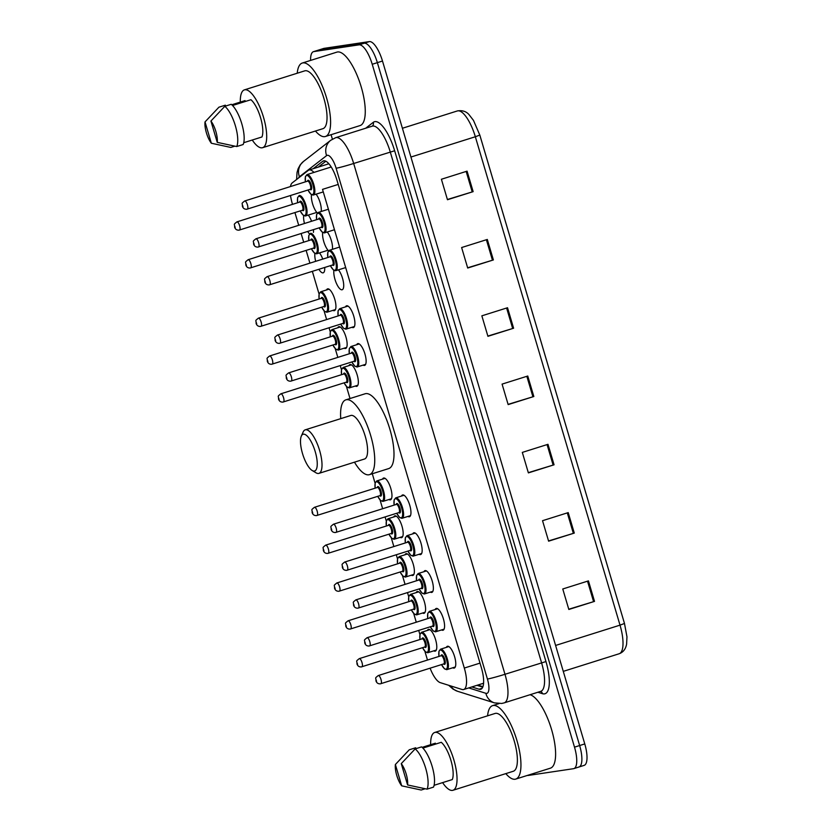 <?xml version="1.0" encoding="UTF-8"?>
<svg xmlns="http://www.w3.org/2000/svg" width="832" height="832" viewBox="0 0 832 832"><rect width="100%" height="100%" fill="white"/><g stroke="black" fill="none" stroke-linecap="round" stroke-linejoin="round"><path stroke-width="1.25" d="M416.156 592.613A11.409 3.775 72.5 0 1 417.196 591.542A11.409 3.775 72.5 0 1 417.383 591.5A11.409 3.775 72.5 0 1 424.31 601.578A11.409 3.775 72.5 0 1 424.05 613.309A11.409 3.775 72.5 0 1 423.862 613.35A11.409 3.775 72.5 0 1 422.583 613.018M404.945 554.788A11.409 3.775 72.5 0 1 405.985 553.706A11.409 3.775 72.5 0 1 406.182 553.665A11.409 3.775 72.5 0 1 413.098 563.742A11.409 3.775 72.5 0 1 412.849 575.474A11.409 3.775 72.5 0 1 412.651 575.515A11.409 3.775 72.5 0 1 411.382 575.193M393.744 516.953A11.409 3.775 72.5 0 1 394.784 515.882A11.409 3.775 72.5 0 1 394.971 515.83A11.409 3.775 72.5 0 1 401.898 525.907A11.409 3.775 72.5 0 1 401.638 537.638A11.409 3.775 72.5 0 1 401.45 537.69A11.409 3.775 72.5 0 1 400.171 537.358M382.533 479.118A11.409 3.775 72.5 0 1 383.573 478.046A11.409 3.775 72.5 0 1 383.77 478.005A11.409 3.775 72.5 0 1 390.686 488.082A11.409 3.775 72.5 0 1 390.437 499.814A11.409 3.775 72.5 0 1 390.239 499.855A11.409 3.775 72.5 0 1 388.97 499.522M348.92 365.622A11.409 3.775 72.5 0 1 349.96 364.551A11.409 3.775 72.5 0 1 350.147 364.51A11.409 3.775 72.5 0 1 357.074 374.587A11.409 3.775 72.5 0 1 356.814 386.318A11.409 3.775 72.5 0 1 356.626 386.36A11.409 3.775 72.5 0 1 355.347 386.027M337.709 327.798A11.409 3.775 72.5 0 1 338.749 326.716A11.409 3.775 72.5 0 1 338.946 326.674A11.409 3.775 72.5 0 1 345.862 336.752A11.409 3.775 72.5 0 1 345.613 348.483A11.409 3.775 72.5 0 1 345.415 348.525A11.409 3.775 72.5 0 1 344.146 348.192M326.508 289.962A11.409 3.775 72.5 0 1 327.548 288.891A11.409 3.775 72.5 0 1 327.735 288.839A11.409 3.775 72.5 0 1 334.662 298.917A11.409 3.775 72.5 0 1 334.402 310.648A11.409 3.775 72.5 0 1 334.204 310.7A11.409 3.775 72.5 0 1 332.935 310.367M324.698 267.457A11.409 3.775 72.5 0 1 323.19 272.823A11.409 3.775 72.5 0 1 323.003 272.865A11.409 3.775 72.5 0 1 318.895 269.287M315.671 261.331A11.409 3.775 72.5 0 1 314.933 253.427M309.546 233.917A11.409 3.775 72.5 0 1 307.684 231.452M304.47 223.496A11.409 3.775 72.5 0 1 303.722 215.592M427.367 630.448A11.409 3.775 72.5 0 1 428.397 629.377A11.409 3.775 72.5 0 1 428.594 629.325A11.409 3.775 72.5 0 1 435.51 639.413A11.409 3.775 72.5 0 1 435.261 651.134A11.409 3.775 72.5 0 1 435.063 651.186A11.409 3.775 72.5 0 1 433.794 650.853M317.335 213.013A11.409 3.775 72.5 0 1 311.511 194.678M328.536 250.838A11.409 3.775 72.5 0 1 322.712 232.513M338.478 269.849A11.409 3.775 72.5 0 1 343.314 281.559A11.409 3.775 72.5 0 1 342.191 289.734A11.409 3.775 72.5 0 1 341.994 289.786A11.409 3.775 72.5 0 1 336.17 282.766A11.409 3.775 72.5 0 1 333.923 270.338M345.498 306.883A11.409 3.775 72.5 0 1 346.538 305.802A11.409 3.775 72.5 0 1 346.726 305.76A11.409 3.775 72.5 0 1 353.652 315.838A11.409 3.775 72.5 0 1 353.392 327.569A11.409 3.775 72.5 0 1 353.194 327.61A11.409 3.775 72.5 0 1 351.926 327.288M356.699 344.708A11.409 3.775 72.5 0 1 357.739 343.637A11.409 3.775 72.5 0 1 357.937 343.595A11.409 3.775 72.5 0 1 364.853 353.673A11.409 3.775 72.5 0 1 364.603 365.404A11.409 3.775 72.5 0 1 364.406 365.446A11.409 3.775 72.5 0 1 363.137 365.113M423.946 571.709A11.409 3.775 72.5 0 1 424.975 570.627A11.409 3.775 72.5 0 1 425.173 570.586A11.409 3.775 72.5 0 1 432.089 580.663A11.409 3.775 72.5 0 1 431.839 592.394A11.409 3.775 72.5 0 1 431.642 592.436A11.409 3.775 72.5 0 1 430.373 592.103M435.146 609.534A11.409 3.775 72.5 0 1 436.186 608.462A11.409 3.775 72.5 0 1 436.374 608.421A11.409 3.775 72.5 0 1 443.3 618.498A11.409 3.775 72.5 0 1 443.04 630.23A11.409 3.775 72.5 0 1 442.853 630.271A11.409 3.775 72.5 0 1 441.574 629.938M412.734 533.874A11.409 3.775 72.5 0 1 413.774 532.802A11.409 3.775 72.5 0 1 413.962 532.75A11.409 3.775 72.5 0 1 420.888 542.828A11.409 3.775 72.5 0 1 420.628 554.559A11.409 3.775 72.5 0 1 420.441 554.601A11.409 3.775 72.5 0 1 419.162 554.278M401.523 496.038A11.409 3.775 72.5 0 1 402.563 494.967A11.409 3.775 72.5 0 1 402.761 494.926A11.409 3.775 72.5 0 1 409.677 505.003A11.409 3.775 72.5 0 1 409.427 516.734A11.409 3.775 72.5 0 1 409.23 516.776A11.409 3.775 72.5 0 1 407.961 516.443M446.358 647.369A11.409 3.775 72.5 0 1 447.387 646.298A11.409 3.775 72.5 0 1 447.585 646.246A11.409 3.775 72.5 0 1 454.501 656.323A11.409 3.775 72.5 0 1 454.251 668.054A11.409 3.775 72.5 0 1 454.054 668.106A11.409 3.775 72.5 0 1 452.785 667.774M430.102 668.19A21.393 7.072 -107.5 0 0 440.274 682.646L461.989 689.468A21.393 7.072 -107.5 0 0 463.299 689.603A21.393 7.072 -107.5 0 0 463.663 689.52A21.393 7.072 -107.5 0 0 464.308 668.054L322.514 189.374L338.208 184.434M290.514 195.51A21.393 7.072 -107.5 0 0 292.375 203.934L292.5 204.37M294.934 212.576L298.709 225.316M301.132 233.522L303.701 242.195M306.134 250.401L309.91 263.151M312.343 271.357L319.062 294.029M324.043 310.846L326.622 319.561M329.056 327.766L330.262 331.854M335.244 348.681L337.823 357.386M340.257 365.602L341.474 369.689M346.455 386.506L350.012 398.538M372.299 473.751L375.086 483.184M380.068 500.001L382.647 508.716M385.081 516.922L386.298 521.019M391.279 537.836L393.858 546.551M396.292 554.757L397.498 558.844M402.48 575.671L405.07 584.386M407.493 592.592L408.71 596.679M413.691 613.496L416.27 622.211M418.704 630.417L419.91 634.514M424.892 651.331L427.482 660.046M313.966 172.411A21.393 7.072 -107.5 0 0 309.015 170.03A21.393 7.072 -107.5 0 0 308.235 170.446L292.24 182.884A21.393 7.072 -107.5 0 0 290.441 186.555M319.488 252.928A11.409 3.775 72.5 0 1 322.774 259.095M308.287 215.093A11.409 3.775 72.5 0 1 311.563 221.26M313.487 229.632A11.409 3.775 72.5 0 1 313.425 232.409M327.278 232.014A11.409 3.775 72.5 0 1 332.415 249.33M316.066 194.178A11.409 3.775 72.5 0 1 321.214 211.494M471.827 686.941L479.076 689.218A21.393 7.072 -107.5 0 0 480.397 689.354A21.393 7.072 -107.5 0 0 480.75 689.27A21.393 7.072 -107.5 0 0 481.395 667.805L336.97 180.232A21.393 7.072 -107.5 0 0 323.471 160.888A21.393 7.072 -107.5 0 0 322.691 161.294L313.134 168.73M310.596 60.414A21.393 7.072 72.5 0 1 313.466 51.667A21.393 7.072 72.5 0 1 313.83 51.584L359.091 44.834A21.393 7.072 72.5 0 1 372.226 64.272L574.506 747.157A21.393 7.072 72.5 0 1 573.862 768.612A21.393 7.072 72.5 0 1 573.508 768.695L528.247 775.445A21.393 7.072 72.5 0 1 527.374 775.424M332.384 139.152L331.074 134.711M313.466 51.667L318.604 50.055A21.393 7.072 72.5 0 1 318.968 49.972L364.218 43.222A21.393 7.072 72.5 0 1 377.364 62.65L579.644 745.534A21.393 7.072 72.5 0 1 578.999 766.99A21.393 7.072 72.5 0 1 578.635 767.073M318.271 167.107L325.853 161.221M482.747 687.149L476.965 685.329M578.999 766.99L584.137 765.378A21.393 7.072 72.5 0 0 584.771 743.922L382.491 61.027A21.393 7.072 72.5 0 0 369.356 41.6L324.106 48.35A21.393 7.072 72.5 0 0 323.742 48.433L318.604 50.055A21.393 7.072 72.5 0 1 318.968 49.972L364.218 43.222A21.393 7.072 72.5 0 1 377.364 62.65L579.644 745.534A21.393 7.072 72.5 0 1 578.999 766.99L573.862 768.612M467.074 171.153L441.397 179.254L447.47 199.732L473.148 191.641L467.074 171.153M447.398 199.503L473.148 191.641M487.302 239.45L461.625 247.541L467.698 268.029L493.376 259.938L487.302 239.45M467.626 267.79L493.376 259.938M507.53 307.736L481.853 315.827L487.926 336.315L513.604 328.224L507.53 307.736M487.854 336.076L513.604 328.224M588.442 580.892L562.765 588.983L568.838 609.471L594.516 601.38L588.442 580.892M568.766 609.232L594.516 601.38M568.214 512.606L542.537 520.697L548.61 541.174L574.288 533.083L568.214 512.606M548.538 540.946L574.288 533.083M547.986 444.309L522.309 452.4L528.382 472.888L554.06 464.797L547.986 444.309M528.31 472.659L554.06 464.797M527.758 376.022L502.081 384.114L508.154 404.602L533.832 396.51L527.758 376.022M508.082 404.373L533.832 396.51M479.814 135.096L624.478 623.459L626.964 636.771L626.61 644.114C625.706 649.043 623.22 652.257 619.154 653.754A28.527 9.422 -107.5 0 0 620.017 625.144L624.489 623.47L479.825 135.075L475.342 136.75A28.527 9.422 -107.5 0 0 457.34 110.947C462.238 110.126 466.118 111.332 468.978 114.577L473.46 120.37L479.804 135.054M487.583 715.822A38.511 12.73 72.5 0 1 492.606 705.64A38.511 12.73 72.5 0 1 493.251 705.484A38.511 12.73 72.5 0 1 516.62 739.502A38.511 12.73 72.5 0 1 515.757 779.085A38.511 12.73 72.5 0 1 515.102 779.241A38.511 12.73 72.5 0 1 505.804 773.625M530.057 694.72A38.511 12.73 72.5 0 1 552.126 731.494A38.511 12.73 72.5 0 1 550.42 768.165L515.757 779.085M430.654 744.682A30.306 10.015 72.5 0 1 434.73 732.472A30.306 10.015 72.5 0 1 435.24 732.358A30.306 10.015 72.5 0 1 453.627 759.127A30.306 10.015 72.5 0 1 452.951 790.286A30.306 10.015 72.5 0 1 452.442 790.4A30.306 10.015 72.5 0 1 442.614 782.621M434.73 732.472L495.071 713.461A30.306 10.015 72.5 0 1 495.581 713.336A30.306 10.015 72.5 0 1 513.968 740.106A30.306 10.015 72.5 0 1 513.292 771.264L452.951 790.286M422.136 747.365L435.375 743.194L435.646 744.089M401.69 785.834A14.258 4.711 72.5 0 1 395.377 764.504L401.69 785.834L421.179 790.026L425.131 788.778M395.377 764.504L409.261 749.788L415.678 747.77L415.948 748.665M434.086 785.304L452.306 779.563A21.393 7.072 72.5 0 0 450.913 760.323A21.393 7.072 72.5 0 0 441.272 742.31L422.895 748.103M401.263 763.63A14.258 4.711 72.5 0 1 407.576 784.95L401.263 763.63L415.158 748.914A22.818 7.54 72.5 0 1 425.703 768.342A22.818 7.54 72.5 0 1 427.066 789.142L433.493 787.124A22.818 7.54 72.5 0 0 432.13 766.324A22.818 7.54 72.5 0 0 421.574 746.886L415.158 748.914M407.576 784.95L427.066 789.142M303.41 434.179A19.25 6.365 72.5 0 1 315.234 451.672A19.25 6.365 72.5 0 1 314.33 471.058A19.25 6.365 72.5 0 1 312.166 470.496A19.25 6.365 72.5 0 1 302.806 454.532A19.25 6.365 72.5 0 1 301.33 436.093A19.25 6.365 72.5 0 1 303.41 434.179M301.33 436.093L303.139 432.016A22.818 7.54 72.5 0 1 305.219 429.842A22.818 7.54 72.5 0 1 305.604 429.759A22.818 7.54 72.5 0 1 319.446 449.914A22.818 7.54 72.5 0 1 318.937 473.377A22.818 7.54 72.5 0 1 318.552 473.46A22.818 7.54 72.5 0 1 315.983 472.794L312.166 470.496M318.937 473.377L364.51 459.014A22.818 7.54 -107.5 0 0 365.03 435.552A22.818 7.54 -107.5 0 0 351.187 415.397A22.818 7.54 -107.5 0 0 350.792 415.48L305.219 429.842M340.746 418.652A39.218 12.958 72.5 0 1 345.862 399.838A39.218 12.958 72.5 0 1 346.528 399.693A39.218 12.958 72.5 0 1 370.323 434.335A39.218 12.958 72.5 0 1 369.439 474.656A39.218 12.958 72.5 0 1 368.784 474.802A39.218 12.958 72.5 0 1 354.463 462.176M345.862 399.838L365.123 393.775A39.218 12.958 72.5 0 1 365.789 393.619A39.218 12.958 72.5 0 1 389.584 428.262A39.218 12.958 72.5 0 1 388.7 468.582L369.439 474.656M297.232 73.226A38.511 12.73 72.5 0 1 302.255 63.045A38.511 12.73 72.5 0 1 302.91 62.889A38.511 12.73 72.5 0 1 326.269 96.907A38.511 12.73 72.5 0 1 325.406 136.49A38.511 12.73 72.5 0 1 324.761 136.646A38.511 12.73 72.5 0 1 315.453 131.03M302.255 63.045L336.918 52.114A38.511 12.73 72.5 0 1 337.574 51.969A38.511 12.73 72.5 0 1 360.932 85.977A38.511 12.73 72.5 0 1 360.069 125.57L325.406 136.49M240.313 102.086A30.306 10.015 72.5 0 1 244.39 89.877A30.306 10.015 72.5 0 1 244.899 89.762A30.306 10.015 72.5 0 1 263.286 116.532A30.306 10.015 72.5 0 1 262.61 147.69A30.306 10.015 72.5 0 1 262.09 147.805A30.306 10.015 72.5 0 1 252.262 140.026M244.39 89.877L304.72 70.866A30.306 10.015 72.5 0 1 305.24 70.741A30.306 10.015 72.5 0 1 323.627 97.51A30.306 10.015 72.5 0 1 322.941 128.669L262.61 147.69M231.785 104.77L245.034 100.599L245.294 101.494M211.338 143.239A14.258 4.711 72.5 0 1 205.026 121.909L211.338 143.239L230.828 147.43L234.79 146.182M205.026 121.909L218.92 107.193L225.337 105.175L225.597 106.07M243.745 142.709L261.955 136.968A21.393 7.072 72.5 0 0 260.572 117.728A21.393 7.072 72.5 0 0 250.921 99.715L232.544 105.508M210.922 121.035A14.258 4.711 72.5 0 1 217.235 142.355L210.922 121.035L224.806 106.319A22.818 7.54 72.5 0 1 235.362 125.746A22.818 7.54 72.5 0 1 236.725 146.546L243.142 144.529A22.818 7.54 72.5 0 0 241.779 123.729A22.818 7.54 72.5 0 0 231.223 104.291L224.806 106.319M217.235 142.355L236.725 146.546M480.002 663.114L464.308 668.054M468.728 687.918L485.878 693.306A14.258 4.711 -107.5 0 0 486.762 693.399A14.258 4.711 -107.5 0 0 487.427 679.037L336.118 168.241A14.258 4.711 -107.5 0 0 327.361 155.282A14.258 4.711 -107.5 0 0 326.602 155.615L299.406 176.769A14.258 4.711 -107.5 0 0 298.563 177.965M326.602 155.615A14.258 13.364 52.1 0 1 330.689 140.306L335.67 137.686A28.527 9.422 72.5 0 1 336.159 137.582A28.527 9.422 72.5 0 1 353.673 163.488L504.982 674.284A28.527 9.422 72.5 0 1 504.13 702.894L540.717 691.361A28.527 9.422 -107.5 0 0 541.57 662.75L390.26 151.954A28.527 9.422 -107.5 0 0 372.746 126.048A28.527 9.422 -107.5 0 0 372.258 126.162L372.216 126.194M365.695 128.222L373.235 122.366A32.084 10.608 72.5 0 1 394.649 150.769L545.958 661.565L504.982 674.284A14.258 0.707 163.5 0 1 487.427 679.037M545.958 661.565A32.084 10.608 72.5 0 1 544.45 693.878A32.084 10.608 72.5 0 1 542.474 693.69L537.898 692.255M574.506 747.157L584.771 743.922M372.226 64.272L382.491 61.027M359.091 44.834L369.356 41.6M313.83 51.584L324.106 48.35M336.118 168.241A14.258 0.707 163.5 0 0 353.673 163.488L394.649 150.769M373.235 122.366A3.567 3.338 -127.9 0 1 372.247 126.162L335.67 137.686M540.602 691.402A3.567 3.276 -72.6 0 1 542.474 693.69M330.689 140.306L303.482 161.46A14.258 13.364 52.1 0 0 299.406 176.769M450.715 685.932A14.258 13.114 107.4 0 0 457.538 691.278L494.437 702.874A14.258 13.114 107.4 0 1 485.878 693.306M482.102 688.262L479.076 689.218M324.334 160.784L322.691 161.294M555.61 645.445L620.017 625.144L475.342 136.75L410.935 157.04M526.843 376.314L532.906 396.791M547.071 444.6L553.134 465.088M567.299 512.886L573.362 533.374M587.527 581.183L593.59 601.661M506.615 308.027L512.678 328.505M486.387 239.741L492.45 260.218M466.159 171.444L472.222 191.932M438.942 656.438L438.953 651.248L440.544 649.199A10.691 3.536 72.5 0 1 440.721 649.158A10.691 3.536 72.5 0 1 447.21 658.601A10.691 3.536 72.5 0 1 446.971 669.604A10.691 3.536 72.5 0 1 446.794 669.646M441.563 664.581A9.984 3.297 -107.5 0 0 445.952 669.167A9.984 3.297 -107.5 0 0 446.42 659.11A9.984 3.297 -107.5 0 0 440.284 650.042A9.984 3.297 -107.5 0 0 438.984 656.417M441.022 655.782A4.992 1.654 72.5 0 1 441.698 654.826A4.992 1.654 72.5 0 1 444.766 659.36A4.992 1.654 72.5 0 1 444.538 664.383A4.992 1.654 72.5 0 1 443.591 663.936M443.685 663.905A4.274 1.414 -107.5 0 0 443.758 663.884A4.274 1.414 -107.5 0 0 443.862 659.485A4.274 1.414 -107.5 0 0 441.262 655.71A4.274 1.414 -107.5 0 0 441.189 655.72A4.274 1.414 -107.5 0 0 441.116 655.751M378.196 675.584A4.274 1.414 72.5 0 1 378.279 675.553A4.274 1.414 72.5 0 1 378.352 675.532A4.274 1.414 72.5 0 1 380.952 679.307A4.274 1.414 72.5 0 1 380.858 683.706A4.274 1.414 72.5 0 1 380.786 683.727M376.158 679.962L376.563 681.325L376.158 679.962M427.731 618.602L427.742 613.423L429.333 611.364A10.691 3.536 72.5 0 1 429.52 611.322A10.691 3.536 72.5 0 1 436.01 620.776A10.691 3.536 72.5 0 1 435.77 631.769A10.691 3.536 72.5 0 1 435.583 631.81M430.352 626.746A9.984 3.297 -107.5 0 0 434.741 631.332A9.984 3.297 -107.5 0 0 435.209 621.275A9.984 3.297 -107.5 0 0 429.083 612.206A9.984 3.297 -107.5 0 0 427.783 618.582M429.811 617.947A4.992 1.654 72.5 0 1 430.498 616.99A4.992 1.654 72.5 0 1 433.566 621.525A4.992 1.654 72.5 0 1 433.326 626.548A4.992 1.654 72.5 0 1 432.39 626.111M432.484 626.07A4.274 1.414 -107.5 0 0 432.557 626.049A4.274 1.414 -107.5 0 0 432.65 621.66A4.274 1.414 -107.5 0 0 430.05 617.874A4.274 1.414 -107.5 0 0 429.988 617.895A4.274 1.414 -107.5 0 0 429.915 617.916M366.985 637.759A4.274 1.414 72.5 0 1 367.078 637.718A4.274 1.414 72.5 0 1 367.151 637.697A4.274 1.414 72.5 0 1 369.741 641.482A4.274 1.414 72.5 0 1 369.647 645.882A4.274 1.414 72.5 0 1 369.574 645.892M364.957 642.127L365.352 643.49L364.957 642.127M416.53 580.767L416.541 575.588L418.132 573.539A10.691 3.536 72.5 0 1 418.309 573.498A10.691 3.536 72.5 0 1 424.798 582.941A10.691 3.536 72.5 0 1 424.559 593.934A10.691 3.536 72.5 0 1 424.382 593.975M419.151 588.921A9.984 3.297 -107.5 0 0 423.54 593.497A9.984 3.297 -107.5 0 0 424.008 583.45A9.984 3.297 -107.5 0 0 417.872 574.382A9.984 3.297 -107.5 0 0 416.572 580.757M418.61 580.112A4.992 1.654 72.5 0 1 419.286 579.155A4.992 1.654 72.5 0 1 422.354 583.69A4.992 1.654 72.5 0 1 422.126 588.723A4.992 1.654 72.5 0 1 421.179 588.276M421.273 588.234A4.274 1.414 -107.5 0 0 421.346 588.224A4.274 1.414 -107.5 0 0 421.45 583.825A4.274 1.414 -107.5 0 0 418.85 580.039A4.274 1.414 -107.5 0 0 418.777 580.06A4.274 1.414 -107.5 0 0 418.704 580.091M355.784 599.924A4.274 1.414 72.5 0 1 355.867 599.882A4.274 1.414 72.5 0 1 355.94 599.872A4.274 1.414 72.5 0 1 358.54 603.647A4.274 1.414 72.5 0 1 358.446 608.046A4.274 1.414 72.5 0 1 358.374 608.067M353.746 604.292L354.151 605.665L353.746 604.292M405.319 542.932L405.33 537.753L406.921 535.704A10.691 3.536 72.5 0 1 407.108 535.662A10.691 3.536 72.5 0 1 413.598 545.106A10.691 3.536 72.5 0 1 413.358 556.109A10.691 3.536 72.5 0 1 413.171 556.15M407.94 551.086A9.984 3.297 -107.5 0 0 412.329 555.672A9.984 3.297 -107.5 0 0 412.797 545.615A9.984 3.297 -107.5 0 0 406.671 536.546A9.984 3.297 -107.5 0 0 405.371 542.922M407.399 542.277A4.992 1.654 72.5 0 1 408.086 541.33A4.992 1.654 72.5 0 1 411.143 545.865A4.992 1.654 72.5 0 1 410.914 550.888A4.992 1.654 72.5 0 1 409.978 550.441M410.072 550.41A4.274 1.414 -107.5 0 0 410.145 550.389A4.274 1.414 -107.5 0 0 410.238 545.99A4.274 1.414 -107.5 0 0 407.638 542.214A4.274 1.414 -107.5 0 0 407.566 542.225A4.274 1.414 -107.5 0 0 407.503 542.256M344.573 562.089A4.274 1.414 72.5 0 1 344.666 562.058A4.274 1.414 72.5 0 1 344.739 562.037A4.274 1.414 72.5 0 1 347.329 565.812A4.274 1.414 72.5 0 1 347.235 570.211A4.274 1.414 72.5 0 1 347.162 570.232M342.534 566.467L342.94 567.83L342.534 566.467M394.118 505.107L394.129 499.928L395.72 497.869A10.691 3.536 72.5 0 1 395.897 497.827A10.691 3.536 72.5 0 1 402.386 507.281A10.691 3.536 72.5 0 1 402.147 518.274A10.691 3.536 72.5 0 1 401.97 518.315M396.739 513.25A9.984 3.297 -107.5 0 0 401.128 517.837A9.984 3.297 -107.5 0 0 401.596 507.78A9.984 3.297 -107.5 0 0 395.46 498.711A9.984 3.297 -107.5 0 0 394.16 505.086M396.198 504.452A4.992 1.654 72.5 0 1 396.874 503.495A4.992 1.654 72.5 0 1 399.942 508.03A4.992 1.654 72.5 0 1 399.703 513.053A4.992 1.654 72.5 0 1 398.767 512.616M398.861 512.574A4.274 1.414 -107.5 0 0 398.934 512.554A4.274 1.414 -107.5 0 0 399.027 508.154A4.274 1.414 -107.5 0 0 396.438 504.379A4.274 1.414 -107.5 0 0 396.365 504.4A4.274 1.414 -107.5 0 0 396.292 504.421M333.372 524.264A4.274 1.414 72.5 0 1 333.455 524.222A4.274 1.414 72.5 0 1 333.528 524.202A4.274 1.414 72.5 0 1 336.128 527.987A4.274 1.414 72.5 0 1 336.034 532.386A4.274 1.414 72.5 0 1 335.962 532.397M331.334 528.632L331.739 529.994L331.334 528.632M349.294 353.777L349.294 348.598L350.896 346.549A10.691 3.536 72.5 0 1 351.073 346.507A10.691 3.536 72.5 0 1 357.562 355.95A10.691 3.536 72.5 0 1 357.323 366.943A10.691 3.536 72.5 0 1 357.146 366.985M365.633 364.333L357.042 367.016L354.858 366.194L351.863 361.941A9.984 3.297 -107.5 0 0 356.294 366.506A9.984 3.297 -107.5 0 0 356.762 356.46A9.984 3.297 -107.5 0 0 350.636 347.391A9.984 3.297 -107.5 0 0 349.336 353.766M351.374 353.122A4.992 1.654 72.5 0 1 352.05 352.165A4.992 1.654 72.5 0 1 355.118 356.699A4.992 1.654 72.5 0 1 354.879 361.733A4.992 1.654 72.5 0 1 353.943 361.286M354.037 361.244A4.274 1.414 -107.5 0 0 354.11 361.234A4.274 1.414 -107.5 0 0 354.203 356.834A4.274 1.414 -107.5 0 0 351.614 353.049A4.274 1.414 -107.5 0 0 351.541 353.07A4.274 1.414 -107.5 0 0 351.468 353.101M288.538 372.934A4.274 1.414 72.5 0 1 288.631 372.892A4.274 1.414 72.5 0 1 288.704 372.882A4.274 1.414 72.5 0 1 291.304 376.657A4.274 1.414 72.5 0 1 291.21 381.056A4.274 1.414 72.5 0 1 291.138 381.077M286.51 377.302L286.915 378.674L286.51 377.302M338.083 315.942L338.094 310.762L339.685 308.714A10.691 3.536 72.5 0 1 339.872 308.672A10.691 3.536 72.5 0 1 346.362 318.115A10.691 3.536 72.5 0 1 346.122 329.118A10.691 3.536 72.5 0 1 345.935 329.16M340.704 324.095A9.984 3.297 -107.5 0 0 345.093 328.682A9.984 3.297 -107.5 0 0 345.561 318.625A9.984 3.297 -107.5 0 0 339.425 309.556A9.984 3.297 -107.5 0 0 338.135 315.931M340.163 315.286A4.992 1.654 72.5 0 1 340.839 314.34A4.992 1.654 72.5 0 1 343.907 318.874A4.992 1.654 72.5 0 1 343.678 323.898A4.992 1.654 72.5 0 1 342.732 323.45M342.836 323.419A4.274 1.414 -107.5 0 0 342.909 323.398A4.274 1.414 -107.5 0 0 343.002 318.999A4.274 1.414 -107.5 0 0 340.402 315.224A4.274 1.414 -107.5 0 0 340.33 315.234A4.274 1.414 -107.5 0 0 340.267 315.266M277.337 335.098A4.274 1.414 72.5 0 1 277.43 335.067A4.274 1.414 72.5 0 1 277.503 335.046A4.274 1.414 72.5 0 1 280.093 338.822A4.274 1.414 72.5 0 1 279.999 343.221A4.274 1.414 72.5 0 1 279.926 343.242M275.298 339.466L275.704 340.839L275.298 339.466M327.787 257.514L327.798 252.335L329.389 250.276A10.691 3.536 72.5 0 1 329.576 250.234A10.691 3.536 72.5 0 1 336.066 259.688A10.691 3.536 72.5 0 1 335.826 270.681A10.691 3.536 72.5 0 1 335.639 270.722M330.408 265.658A9.984 3.297 -107.5 0 0 334.797 270.244A9.984 3.297 -107.5 0 0 335.265 260.187A9.984 3.297 -107.5 0 0 329.139 251.118A9.984 3.297 -107.5 0 0 327.839 257.504M329.867 256.859A4.992 1.654 72.5 0 1 330.554 255.902A4.992 1.654 72.5 0 1 333.611 260.437A4.992 1.654 72.5 0 1 333.382 265.46A4.992 1.654 72.5 0 1 332.446 265.023M332.54 264.982A4.274 1.414 -107.5 0 0 332.613 264.971A4.274 1.414 -107.5 0 0 332.706 260.572A4.274 1.414 -107.5 0 0 330.106 256.786A4.274 1.414 -107.5 0 0 330.034 256.807A4.274 1.414 -107.5 0 0 329.971 256.828M267.041 276.671A4.274 1.414 72.5 0 1 267.134 276.63A4.274 1.414 72.5 0 1 267.207 276.609A4.274 1.414 72.5 0 1 269.797 280.394A4.274 1.414 72.5 0 1 269.703 284.794A4.274 1.414 72.5 0 1 269.63 284.804M265.002 281.039L265.408 282.402L265.002 281.039M316.586 219.679L316.586 214.5L318.188 212.451A10.691 3.536 72.5 0 1 318.365 212.41A10.691 3.536 72.5 0 1 324.854 221.853A10.691 3.536 72.5 0 1 324.615 232.856A10.691 3.536 72.5 0 1 324.438 232.898M319.207 227.833A9.984 3.297 -107.5 0 0 323.596 232.409A9.984 3.297 -107.5 0 0 324.064 222.362A9.984 3.297 -107.5 0 0 317.928 213.294A9.984 3.297 -107.5 0 0 316.628 219.669M318.666 219.024A4.992 1.654 72.5 0 1 319.342 218.067A4.992 1.654 72.5 0 1 322.41 222.602A4.992 1.654 72.5 0 1 322.171 227.635A4.992 1.654 72.5 0 1 321.235 227.188M321.329 227.146A4.274 1.414 -107.5 0 0 321.402 227.136A4.274 1.414 -107.5 0 0 321.495 222.737A4.274 1.414 -107.5 0 0 318.906 218.962A4.274 1.414 -107.5 0 0 318.833 218.972A4.274 1.414 -107.5 0 0 318.76 219.003M255.84 238.836A4.274 1.414 72.5 0 1 255.923 238.794A4.274 1.414 72.5 0 1 255.996 238.784A4.274 1.414 72.5 0 1 258.596 242.559A4.274 1.414 72.5 0 1 258.502 246.958A4.274 1.414 72.5 0 1 258.43 246.979M253.802 243.204L254.207 244.577L253.802 243.204M305.375 181.854L305.386 176.665L306.977 174.616A10.691 3.536 72.5 0 1 307.164 174.574A10.691 3.536 72.5 0 1 313.654 184.018A10.691 3.536 72.5 0 1 313.414 195.021A10.691 3.536 72.5 0 1 313.227 195.062M307.996 189.998A9.984 3.297 -107.5 0 0 312.385 194.584A9.984 3.297 -107.5 0 0 312.853 184.527A9.984 3.297 -107.5 0 0 306.717 175.458A9.984 3.297 -107.5 0 0 305.427 181.834M307.455 181.199A4.992 1.654 72.5 0 1 308.142 180.242A4.992 1.654 72.5 0 1 311.199 184.777A4.992 1.654 72.5 0 1 310.97 189.8A4.992 1.654 72.5 0 1 310.024 189.353M310.128 189.322A4.274 1.414 -107.5 0 0 310.201 189.301A4.274 1.414 -107.5 0 0 310.294 184.902A4.274 1.414 -107.5 0 0 307.694 181.126A4.274 1.414 -107.5 0 0 307.622 181.137A4.274 1.414 -107.5 0 0 307.559 181.168M244.629 201.011A4.274 1.414 72.5 0 1 244.722 200.97A4.274 1.414 72.5 0 1 244.795 200.949A4.274 1.414 72.5 0 1 247.385 204.724A4.274 1.414 72.5 0 1 247.291 209.123A4.274 1.414 72.5 0 1 247.218 209.144M242.59 205.379L242.996 206.742L242.59 205.379M429.863 629.658L421.554 632.278A10.691 3.536 72.5 0 1 421.73 632.237A10.691 3.536 72.5 0 1 428.22 641.69A10.691 3.536 72.5 0 1 427.981 652.683A10.691 3.536 72.5 0 1 427.804 652.725M422.573 647.66A9.984 3.297 -107.5 0 0 426.962 652.246A9.984 3.297 -107.5 0 0 427.43 642.19A9.984 3.297 -107.5 0 0 421.294 633.121A9.984 3.297 -107.5 0 0 419.994 639.496M422.032 638.862A4.992 1.654 72.5 0 1 422.708 637.905A4.992 1.654 72.5 0 1 425.776 642.439A4.992 1.654 72.5 0 1 425.547 647.462A4.992 1.654 72.5 0 1 424.601 647.015M424.694 646.984A4.274 1.414 -107.5 0 0 424.767 646.963A4.274 1.414 -107.5 0 0 424.871 642.564A4.274 1.414 -107.5 0 0 422.271 638.789A4.274 1.414 -107.5 0 0 422.198 638.81A4.274 1.414 -107.5 0 0 422.126 638.83M359.206 658.674A4.274 1.414 72.5 0 1 359.289 658.632A4.274 1.414 72.5 0 1 359.362 658.611A4.274 1.414 72.5 0 1 361.962 662.397A4.274 1.414 72.5 0 1 361.868 666.796A4.274 1.414 72.5 0 1 361.795 666.806M357.573 664.404L357.167 663.042L357.573 664.404M418.662 591.833L410.342 594.443A10.691 3.536 72.5 0 1 410.53 594.402A10.691 3.536 72.5 0 1 417.019 603.855A10.691 3.536 72.5 0 1 416.78 614.848A10.691 3.536 72.5 0 1 416.593 614.89M411.362 609.825A9.984 3.297 -107.5 0 0 415.75 614.411A9.984 3.297 -107.5 0 0 416.218 604.354A9.984 3.297 -107.5 0 0 410.093 595.296A9.984 3.297 -107.5 0 0 408.793 601.671M410.821 601.026A4.992 1.654 72.5 0 1 411.507 600.07A4.992 1.654 72.5 0 1 414.565 604.604A4.992 1.654 72.5 0 1 414.336 609.627A4.992 1.654 72.5 0 1 413.4 609.19M413.494 609.149A4.274 1.414 -107.5 0 0 413.566 609.138A4.274 1.414 -107.5 0 0 413.66 604.739A4.274 1.414 -107.5 0 0 411.06 600.954A4.274 1.414 -107.5 0 0 410.987 600.974A4.274 1.414 -107.5 0 0 410.925 601.006M347.994 620.838A4.274 1.414 72.5 0 1 348.088 620.797A4.274 1.414 72.5 0 1 348.161 620.776A4.274 1.414 72.5 0 1 350.75 624.562A4.274 1.414 72.5 0 1 350.657 628.961A4.274 1.414 72.5 0 1 350.584 628.971M346.362 626.569L345.966 625.206L346.362 626.569M407.451 553.998L399.142 556.618A10.691 3.536 72.5 0 1 399.318 556.577A10.691 3.536 72.5 0 1 405.808 566.02A10.691 3.536 72.5 0 1 405.569 577.023A10.691 3.536 72.5 0 1 405.392 577.065M400.161 572A9.984 3.297 -107.5 0 0 404.55 576.576A9.984 3.297 -107.5 0 0 405.018 566.53A9.984 3.297 -107.5 0 0 398.882 557.461A9.984 3.297 -107.5 0 0 397.582 563.836M399.62 563.191A4.992 1.654 72.5 0 1 400.296 562.234A4.992 1.654 72.5 0 1 403.364 566.769A4.992 1.654 72.5 0 1 403.125 571.802A4.992 1.654 72.5 0 1 402.189 571.355M402.282 571.324A4.274 1.414 -107.5 0 0 402.355 571.303A4.274 1.414 -107.5 0 0 402.449 566.904A4.274 1.414 -107.5 0 0 399.859 563.129A4.274 1.414 -107.5 0 0 399.786 563.139A4.274 1.414 -107.5 0 0 399.714 563.17M336.794 583.003A4.274 1.414 72.5 0 1 336.877 582.962A4.274 1.414 72.5 0 1 336.95 582.951A4.274 1.414 72.5 0 1 339.55 586.726A4.274 1.414 72.5 0 1 339.456 591.126A4.274 1.414 72.5 0 1 339.383 591.146M335.161 588.744L334.755 587.371L335.161 588.744M396.25 516.162L387.93 518.783A10.691 3.536 72.5 0 1 388.118 518.742A10.691 3.536 72.5 0 1 394.607 528.195A10.691 3.536 72.5 0 1 394.368 539.188A10.691 3.536 72.5 0 1 394.181 539.23M388.95 534.165A9.984 3.297 -107.5 0 0 393.338 538.751A9.984 3.297 -107.5 0 0 393.806 528.694A9.984 3.297 -107.5 0 0 387.67 519.626A9.984 3.297 -107.5 0 0 386.381 526.001M388.409 525.366A4.992 1.654 72.5 0 1 389.095 524.41A4.992 1.654 72.5 0 1 392.153 528.944A4.992 1.654 72.5 0 1 391.924 533.967A4.992 1.654 72.5 0 1 390.988 533.52M391.082 533.489A4.274 1.414 -107.5 0 0 391.154 533.468A4.274 1.414 -107.5 0 0 391.248 529.069A4.274 1.414 -107.5 0 0 388.648 525.294A4.274 1.414 -107.5 0 0 388.575 525.314A4.274 1.414 -107.5 0 0 388.513 525.335M325.582 545.178A4.274 1.414 72.5 0 1 325.676 545.137A4.274 1.414 72.5 0 1 325.749 545.116A4.274 1.414 72.5 0 1 328.338 548.902A4.274 1.414 72.5 0 1 328.245 553.29A4.274 1.414 72.5 0 1 328.172 553.311M323.95 550.909L323.544 549.546L323.95 550.909M385.039 478.327L376.73 480.948A10.691 3.536 72.5 0 1 376.906 480.906A10.691 3.536 72.5 0 1 383.396 490.36A10.691 3.536 72.5 0 1 383.157 501.353A10.691 3.536 72.5 0 1 382.98 501.394M377.749 496.33A9.984 3.297 -107.5 0 0 382.138 500.916A9.984 3.297 -107.5 0 0 382.606 490.859A9.984 3.297 -107.5 0 0 376.47 481.79A9.984 3.297 -107.5 0 0 375.17 488.176M377.208 487.531A4.992 1.654 72.5 0 1 377.884 486.574A4.992 1.654 72.5 0 1 380.952 491.109A4.992 1.654 72.5 0 1 380.713 496.132A4.992 1.654 72.5 0 1 379.777 495.695M379.87 495.654A4.274 1.414 -107.5 0 0 379.943 495.643A4.274 1.414 -107.5 0 0 380.037 491.244A4.274 1.414 -107.5 0 0 377.447 487.458A4.274 1.414 -107.5 0 0 377.374 487.479A4.274 1.414 -107.5 0 0 377.302 487.51M314.382 507.343A4.274 1.414 72.5 0 1 314.465 507.302A4.274 1.414 72.5 0 1 314.538 507.281A4.274 1.414 72.5 0 1 317.138 511.066A4.274 1.414 72.5 0 1 317.044 515.466A4.274 1.414 72.5 0 1 316.971 515.476M312.749 513.074L312.343 511.711L312.749 513.074M351.426 364.832L343.106 367.453A10.691 3.536 72.5 0 1 343.294 367.411A10.691 3.536 72.5 0 1 349.783 376.865A10.691 3.536 72.5 0 1 349.544 387.858A10.691 3.536 72.5 0 1 349.357 387.899M344.126 382.834A9.984 3.297 -107.5 0 0 348.514 387.421A9.984 3.297 -107.5 0 0 348.982 377.364A9.984 3.297 -107.5 0 0 342.846 368.295A9.984 3.297 -107.5 0 0 341.557 374.681M343.585 374.036A4.992 1.654 72.5 0 1 344.271 373.079A4.992 1.654 72.5 0 1 347.329 377.614A4.992 1.654 72.5 0 1 347.1 382.637A4.992 1.654 72.5 0 1 346.154 382.2M346.258 382.158A4.274 1.414 -107.5 0 0 346.33 382.148A4.274 1.414 -107.5 0 0 346.424 377.749A4.274 1.414 -107.5 0 0 343.824 373.963A4.274 1.414 -107.5 0 0 343.751 373.984A4.274 1.414 -107.5 0 0 343.689 374.005M280.758 393.848A4.274 1.414 72.5 0 1 280.852 393.806A4.274 1.414 72.5 0 1 280.925 393.786A4.274 1.414 72.5 0 1 283.514 397.571A4.274 1.414 72.5 0 1 283.421 401.97A4.274 1.414 72.5 0 1 283.348 401.981M279.126 399.578L278.72 398.216L279.126 399.578M340.215 327.007L331.906 329.628A10.691 3.536 72.5 0 1 332.082 329.586A10.691 3.536 72.5 0 1 338.572 339.03A10.691 3.536 72.5 0 1 338.333 350.033A10.691 3.536 72.5 0 1 338.156 350.074M332.914 345.01A9.984 3.297 -107.5 0 0 337.303 349.586A9.984 3.297 -107.5 0 0 337.771 339.539A9.984 3.297 -107.5 0 0 331.646 330.47A9.984 3.297 -107.5 0 0 330.346 336.846M332.384 336.201A4.992 1.654 72.5 0 1 333.06 335.244A4.992 1.654 72.5 0 1 336.128 339.778A4.992 1.654 72.5 0 1 335.889 344.812A4.992 1.654 72.5 0 1 334.953 344.365M335.046 344.323A4.274 1.414 -107.5 0 0 335.119 344.313A4.274 1.414 -107.5 0 0 335.213 339.914A4.274 1.414 -107.5 0 0 332.623 336.138A4.274 1.414 -107.5 0 0 332.55 336.149A4.274 1.414 -107.5 0 0 332.478 336.18M269.547 356.013A4.274 1.414 72.5 0 1 269.641 355.971A4.274 1.414 72.5 0 1 269.714 355.961A4.274 1.414 72.5 0 1 272.314 359.736A4.274 1.414 72.5 0 1 272.22 364.135A4.274 1.414 72.5 0 1 272.147 364.156M267.925 361.754L267.519 360.381L267.925 361.754M329.004 289.172L320.694 291.793A10.691 3.536 72.5 0 1 320.882 291.751A10.691 3.536 72.5 0 1 327.371 301.194A10.691 3.536 72.5 0 1 327.122 312.198A10.691 3.536 72.5 0 1 326.945 312.239M321.714 307.174A9.984 3.297 -107.5 0 0 326.102 311.761A9.984 3.297 -107.5 0 0 326.57 301.704A9.984 3.297 -107.5 0 0 320.434 292.635A9.984 3.297 -107.5 0 0 319.145 299.01M321.173 298.376A4.992 1.654 72.5 0 1 321.849 297.419A4.992 1.654 72.5 0 1 324.917 301.954A4.992 1.654 72.5 0 1 324.688 306.977A4.992 1.654 72.5 0 1 323.742 306.53M323.846 306.498A4.274 1.414 -107.5 0 0 323.918 306.478A4.274 1.414 -107.5 0 0 324.012 302.078A4.274 1.414 -107.5 0 0 321.412 298.303A4.274 1.414 -107.5 0 0 321.339 298.314A4.274 1.414 -107.5 0 0 321.277 298.345M258.346 318.188A4.274 1.414 72.5 0 1 258.44 318.146A4.274 1.414 72.5 0 1 258.513 318.126A4.274 1.414 72.5 0 1 261.102 321.901A4.274 1.414 72.5 0 1 261.009 326.3A4.274 1.414 72.5 0 1 260.936 326.321M256.714 323.918L256.308 322.556L256.714 323.918M308.797 240.594L308.807 235.414L310.398 233.355A10.691 3.536 72.5 0 1 310.586 233.314A10.691 3.536 72.5 0 1 317.075 242.767A10.691 3.536 72.5 0 1 316.836 253.76A10.691 3.536 72.5 0 1 316.649 253.802M311.418 248.737A9.984 3.297 -107.5 0 0 315.806 253.323A9.984 3.297 -107.5 0 0 316.274 243.277A9.984 3.297 -107.5 0 0 310.138 234.208A9.984 3.297 -107.5 0 0 308.849 240.583M310.877 239.938A4.992 1.654 72.5 0 1 311.563 238.982A4.992 1.654 72.5 0 1 314.621 243.516A4.992 1.654 72.5 0 1 314.392 248.55A4.992 1.654 72.5 0 1 313.456 248.102M313.55 248.061A4.274 1.414 -107.5 0 0 313.622 248.05A4.274 1.414 -107.5 0 0 313.716 243.651A4.274 1.414 -107.5 0 0 311.116 239.866A4.274 1.414 -107.5 0 0 311.043 239.886A4.274 1.414 -107.5 0 0 310.981 239.918M248.05 259.75A4.274 1.414 72.5 0 1 248.144 259.709A4.274 1.414 72.5 0 1 248.217 259.698A4.274 1.414 72.5 0 1 250.806 263.474A4.274 1.414 72.5 0 1 250.713 267.873A4.274 1.414 72.5 0 1 250.64 267.894M246.418 265.481L246.012 264.118L246.418 265.481M297.596 202.758L297.596 197.579L299.198 195.53A10.691 3.536 72.5 0 1 299.374 195.489A10.691 3.536 72.5 0 1 305.864 204.932A10.691 3.536 72.5 0 1 305.625 215.935A10.691 3.536 72.5 0 1 305.448 215.977M300.217 210.912A9.984 3.297 -107.5 0 0 304.606 215.488A9.984 3.297 -107.5 0 0 305.074 205.442A9.984 3.297 -107.5 0 0 298.938 196.373A9.984 3.297 -107.5 0 0 297.638 202.748M299.676 202.103A4.992 1.654 72.5 0 1 300.352 201.157A4.992 1.654 72.5 0 1 303.42 205.691A4.992 1.654 72.5 0 1 303.181 210.714A4.992 1.654 72.5 0 1 302.245 210.267M302.338 210.236A4.274 1.414 -107.5 0 0 302.411 210.215A4.274 1.414 -107.5 0 0 302.505 205.816A4.274 1.414 -107.5 0 0 299.915 202.041A4.274 1.414 -107.5 0 0 299.842 202.051A4.274 1.414 -107.5 0 0 299.77 202.082M236.839 221.915A4.274 1.414 72.5 0 1 236.933 221.874A4.274 1.414 72.5 0 1 237.006 221.863A4.274 1.414 72.5 0 1 239.606 225.638A4.274 1.414 72.5 0 1 239.512 230.038A4.274 1.414 72.5 0 1 239.439 230.058M235.217 227.656L234.811 226.283L235.217 227.656M477.776 685.069L482.924 686.691M483.579 683.238L463.663 689.52M328.869 163.769L309.015 170.03M494.437 702.874L501.696 703.456L504.13 702.894M303.482 161.46L300.206 164.871L298.126 168.719L297.045 172.411L296.618 179.483M448.718 685.308L453.024 689.104L457.538 691.278M457.34 110.947L402.407 128.263M619.154 653.754L563.285 671.362M492.606 705.64L498.982 703.622M441.511 664.591L444.506 668.845L446.701 669.666L455.291 666.983M443.81 663.874L380.297 683.842C378.071 683.935 376.626 682.916 375.95 680.794C376.158 677.258 374.244 678.756 378.279 675.553L441.22 655.72M440.544 649.199L448.854 646.578M430.31 626.766L433.295 631.02L435.49 631.831L444.08 629.148M432.609 626.049L369.096 646.006C366.87 646.1 365.414 645.081 364.749 642.959C364.957 639.434 363.033 640.931 367.078 637.718L430.019 617.885M429.333 611.364L437.653 608.743M419.099 588.931L422.094 593.185L424.278 594.006L432.869 591.323M421.398 588.214L357.885 608.171C355.659 608.265 354.214 607.256 353.538 605.124C353.746 601.598 351.832 603.096 355.867 599.882L418.808 580.05M418.132 573.539L426.442 570.918M407.898 551.096L410.883 555.35L413.078 556.171L421.668 553.488M410.197 550.378L346.684 570.346C344.458 570.44 343.002 569.421 342.337 567.299C342.545 563.763 340.621 565.261 344.666 562.058L407.607 542.225M406.921 535.704L415.241 533.083M396.687 513.271L399.682 517.525L401.866 518.336L410.457 515.653M398.975 512.554L335.473 532.511C333.247 532.605 331.802 531.586 331.126 529.464C331.334 525.938 329.42 527.436 333.455 524.222L396.396 504.39M395.72 497.869L404.03 495.248M354.151 361.223L290.649 381.181C288.423 381.274 286.978 380.266 286.302 378.134C286.51 374.608 284.596 376.106 288.631 372.892L351.572 353.059M350.896 346.549L359.206 343.928M340.652 324.106L343.647 328.359L345.842 329.181L354.432 326.498M342.95 323.388L279.438 343.356C277.212 343.45 275.766 342.43 275.09 340.309C275.309 336.773 273.385 338.27 277.43 335.067L340.361 315.224M339.685 308.714L347.994 306.093M330.366 265.678L333.351 269.932L335.546 270.743L345.675 267.582M332.665 264.961L269.152 284.918C266.926 285.012 265.47 283.993 264.794 281.871C265.013 278.346 263.089 279.843 267.134 276.63L330.075 256.797M329.389 250.276L339.602 247.062M319.155 227.843L322.15 232.097L324.334 232.918L334.474 229.746M321.443 227.126L257.941 247.083C255.715 247.177 254.27 246.168 253.594 244.036C253.802 240.51 251.888 242.008 255.923 238.794L318.864 218.962M318.188 212.451L328.39 209.227M307.954 190.008L310.939 194.262L313.134 195.083L323.263 191.911M310.253 189.301L246.73 209.258C244.514 209.352 243.058 208.333 242.382 206.211C242.601 202.675 240.677 204.173 244.722 200.97L307.663 181.137M306.977 174.616L331.209 166.982M436.301 650.062L427.71 652.746L425.516 651.924L422.521 647.67M422.23 638.799L359.289 658.632C355.254 661.835 357.167 660.338 356.959 663.874C357.635 665.995 359.081 667.014 361.306 666.921L424.819 646.963M421.554 632.278L419.962 634.338L419.952 639.517M425.09 612.227L416.499 614.91L414.305 614.099L411.32 609.846M413.587 609.128L350.106 629.086C347.88 629.179 346.424 628.16 345.758 626.038C345.966 622.513 344.042 624.01 348.088 620.797L410.987 600.974M410.342 594.443L408.751 596.502L408.741 601.682M413.878 574.402L405.288 577.086L403.104 576.264L400.109 572.01M402.386 571.293L338.894 591.261C336.669 591.354 335.223 590.335 334.547 588.203C334.755 584.678 332.842 586.175 336.877 582.962L399.828 563.118M399.142 556.618L397.55 558.667L397.54 563.846M402.678 536.567L394.087 539.25L391.893 538.429L388.908 534.175M391.175 533.468L327.694 553.426C325.468 553.519 324.012 552.5 323.336 550.378C323.554 546.842 321.63 548.34 325.676 545.137L388.575 525.314M387.93 518.783L386.339 520.842L386.329 526.022M391.466 498.732L382.876 501.415L380.692 500.604L377.697 496.35M379.974 495.633L316.482 515.59C314.257 515.684 312.811 514.665 312.135 512.543C312.343 509.018 310.43 510.515 314.465 507.302L377.416 487.458M376.73 480.948L375.128 483.007L375.128 488.186M357.854 385.237L349.263 387.92L347.069 387.109L344.074 382.855M346.351 382.138L282.859 402.095C280.634 402.189 279.188 401.17 278.512 399.048C278.73 395.522 276.806 397.02 280.852 393.806L343.751 373.984M343.106 367.453L341.515 369.512L341.505 374.691M346.642 347.412L338.052 350.095L335.868 349.274L332.873 345.02M335.14 344.302L271.658 364.26C269.433 364.354 267.987 363.345 267.311 361.213C267.519 357.687 265.606 359.185 269.641 355.971L332.592 336.128M331.906 329.628L330.304 331.677L330.304 336.856M335.442 309.577L326.851 312.26L324.657 311.438L321.662 307.185M323.939 306.478L260.447 326.435C258.222 326.529 256.776 325.51 256.1 323.388C256.318 319.852 254.394 321.35 258.44 318.146L321.339 298.314M320.694 291.793L319.103 293.842L319.093 299.031M327.995 250.245L316.555 253.822L314.361 253.011L311.376 248.758M313.643 248.04L250.162 267.998C247.936 268.091 246.48 267.082 245.804 264.95C246.022 261.425 244.098 262.922 248.144 259.709L311.043 239.886M316.784 212.41L305.344 215.998L303.16 215.176L300.165 210.922M302.442 210.205L238.95 230.173C236.725 230.266 235.279 229.247 234.603 227.115C234.811 223.59 232.898 225.087 236.933 221.874L299.884 202.03"/></g></svg>
